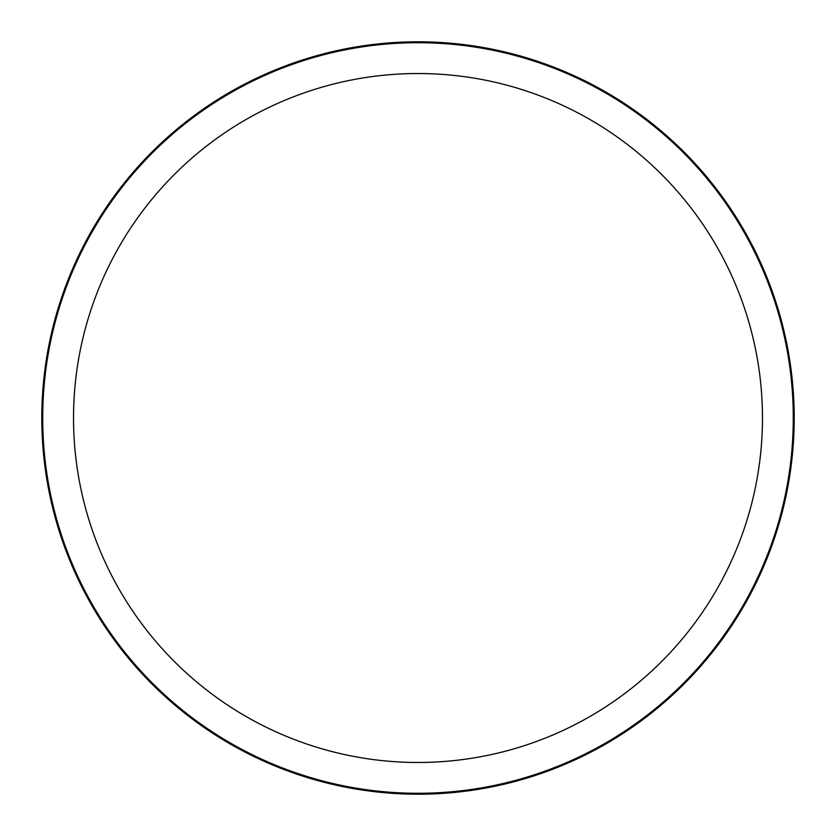 <?xml version="1.0" encoding="UTF-8"?>
<svg xmlns="http://www.w3.org/2000/svg" width="836" height="836" viewBox="0 0 836 836"><rect width="100%" height="100%" fill="white"/><g stroke="black" fill="none" stroke-linecap="round" stroke-linejoin="round"><path stroke-width="1.25" d="M794.2 418A376.2 376.2 0 0 1 418 794.2A376.2 376.2 0 0 1 41.8 418A376.2 376.2 0 0 1 418 41.8A376.2 376.2 0 0 1 794.2 418M793.28 418A375.28 375.28 0 0 1 418 793.28A375.28 375.28 0 0 1 42.72 418A375.28 375.28 0 0 1 418 42.72A375.28 375.28 0 0 1 793.28 418M73.526 418A344.474 344.474 0 0 1 418 73.526A344.474 344.474 0 0 1 762.474 418A344.474 344.474 0 0 1 418 762.474A344.474 344.474 0 0 1 73.526 418"/></g></svg>
